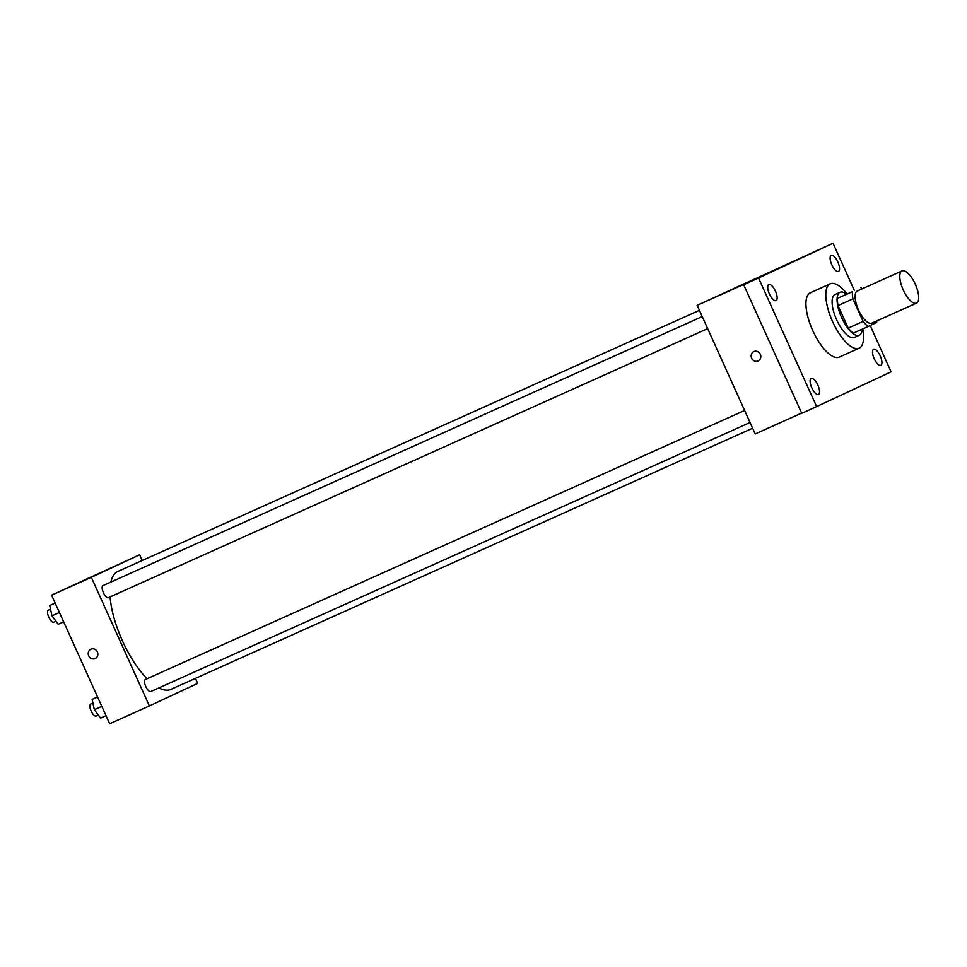 <?xml version="1.0" encoding="UTF-8"?>
<svg xmlns="http://www.w3.org/2000/svg" width="967" height="967" viewBox="0 0 967 967"><rect width="100%" height="100%" fill="white"/><g stroke="black" fill="none" stroke-linecap="round" stroke-linejoin="round"><path stroke-width="1.45" d="M915.29 284.201A17.636 6.66 -114.2 0 1 916.474 303.118A17.636 6.66 -114.2 0 1 903.166 289.749A17.636 6.66 -114.2 0 1 902.018 270.929A17.636 6.66 -114.2 0 1 915.29 284.201M916.474 303.118L871.775 323.183A17.636 6.66 -114.2 0 1 858.478 309.815A17.636 6.66 -114.2 0 1 857.33 290.994L902.018 270.929M868.185 326.483L853.281 333.168A22.761 8.606 -114.2 0 1 848.204 328.115L838.026 305.56A22.761 8.606 -114.2 0 1 837.555 298.344L852.459 291.647A22.761 8.606 -114.2 0 0 852.918 298.863L863.108 321.419A22.761 8.606 -114.2 0 0 868.185 326.483L876.658 322.519A22.761 8.606 -114.2 0 0 876.743 320.947M860.932 287.695A22.761 8.606 -114.2 0 1 862.286 288.77M846.488 294.173A23.522 8.884 65.8 0 0 840.021 292.324A23.522 8.884 65.8 0 0 841.544 317.418A23.522 8.884 65.8 0 0 859.288 335.235A23.522 8.884 65.8 0 0 859.337 335.211A23.522 8.884 65.8 0 0 862.201 329.167M854.369 337.435A23.522 8.884 -114.2 0 1 854.32 337.459A23.522 8.884 -114.2 0 1 836.588 319.642A23.522 8.884 -114.2 0 1 835.053 294.548L840.021 292.324M837.555 298.344L852.459 291.647M848.204 328.115L863.108 321.419M838.026 305.56L852.918 298.863M862.745 328.925A35.271 13.333 -114.2 0 1 859.131 348.193A35.271 13.333 -114.2 0 1 832.527 321.467A35.271 13.333 -114.2 0 1 830.242 283.827A35.271 13.333 -114.2 0 1 847.044 293.932M859.131 348.193L839.271 357.101A35.271 13.333 -114.2 0 1 812.667 330.388A35.271 13.333 -114.2 0 1 810.382 292.747L830.242 283.827M768.801 284.516A8.824 3.336 -114.2 0 1 768.825 284.516A8.824 3.336 -114.2 0 1 775.474 291.188A8.824 3.336 -114.2 0 1 776.042 300.604A8.824 3.336 -114.2 0 1 769.406 293.944A8.824 3.336 -114.2 0 1 768.801 284.516M831.209 255.373A8.824 3.336 -114.2 0 1 831.221 255.373A8.824 3.336 -114.2 0 1 837.869 262.045A8.824 3.336 -114.2 0 1 838.449 271.461A8.824 3.336 -114.2 0 1 831.801 264.801A8.824 3.336 -114.2 0 1 831.209 255.373M873.588 349.256A8.824 3.336 -114.2 0 1 873.612 349.244A8.824 3.336 -114.2 0 1 880.26 355.929A8.824 3.336 -114.2 0 1 880.828 365.333A8.824 3.336 -114.2 0 1 874.192 358.672A8.824 3.336 -114.2 0 1 873.588 349.256M811.192 378.399A8.824 3.336 -114.2 0 1 811.204 378.387A8.824 3.336 -114.2 0 1 817.864 385.071A8.824 3.336 -114.2 0 1 818.433 394.476A8.824 3.336 -114.2 0 1 811.797 387.815A8.824 3.336 -114.2 0 1 811.192 378.399M854.429 290.62L833.034 243.237L758.551 278.012L816.619 406.611L891.091 371.836L870.191 325.541M833.034 243.237L697.159 305.342L756.738 278.593L743.659 284.709L801.728 413.308L816.619 406.611M697.159 305.342L755.215 433.941L801.631 413.102M743.659 284.709L758.551 278.012M747.684 282.159L732.938 288.867L747.684 282.159M760.328 354.321A5.149 4.762 65 0 1 758.152 360.933A5.149 4.762 65 0 1 751.661 358.286A5.149 4.762 65 0 1 753.801 351.613A5.149 4.762 65 0 1 760.328 354.321M758.152 360.933A5.149 4.762 65 0 1 751.661 358.286A5.149 4.762 65 0 1 753.801 351.613M752.628 428.224L170.99 689.35A64.668 24.429 -114.2 0 1 158.854 687.924M147.069 678.737A64.668 24.429 -114.2 0 1 110.093 596.905M110.842 582.086A64.668 24.429 -114.2 0 1 118.022 571.352L699.407 310.347M750.054 422.506L150.779 691.55A6.612 2.502 -114.2 0 1 145.787 686.546A6.612 2.502 -114.2 0 1 145.364 679.499L744.614 410.467M707.663 328.635L108.389 597.679A6.612 2.502 -114.2 0 1 103.409 592.674A6.612 2.502 -114.2 0 1 102.973 585.615L702.223 316.584M142.209 560.497L139.623 554.768L91.321 577.335L149.389 705.934L197.691 683.367L195.443 678.375M139.623 554.768L51.589 595.164L109.658 723.763L149.389 705.934M51.589 595.164L91.321 577.335M97.159 574.205L82.413 580.925L97.159 574.205M97.389 651.939A5.149 4.762 65 0 1 95.213 658.551A5.149 4.762 65 0 1 88.722 655.916A5.149 4.762 65 0 1 90.862 649.232A5.149 4.762 65 0 1 97.389 651.939M95.213 658.551A5.149 4.762 65 0 1 88.722 655.904A5.149 4.762 65 0 1 90.862 649.232M55.143 603.021L49.752 605.511L51.952 615.846L58.225 624.271L63.641 621.841M51.952 615.846L59.41 612.498M49.752 605.511L55.167 603.082M55.953 621.213L53.765 622.204A6.612 2.502 -114.2 0 1 48.773 617.2A6.612 2.502 -114.2 0 1 48.35 610.141L50.538 609.162M97.522 696.905L92.143 699.395L94.343 709.718L100.604 718.143L106.019 715.713M94.343 709.718L101.801 706.369M92.143 699.395L97.558 696.965M98.344 715.096L96.144 716.076A6.612 2.502 -114.2 0 1 91.164 711.071A6.612 2.502 -114.2 0 1 90.741 704.024L92.917 703.045M854.32 337.459L859.288 335.235"/></g></svg>
